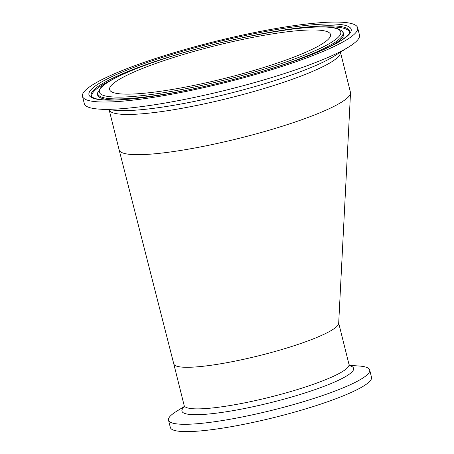 <?xml version="1.0" encoding="UTF-8"?>
<svg xmlns="http://www.w3.org/2000/svg" width="454" height="454" viewBox="0 0 454 454"><rect width="100%" height="100%" fill="white"/><g stroke="black" fill="none" stroke-linecap="round" stroke-linejoin="round"><path stroke-width="0.68" d="M349.387 365.322L359.08 366.02A103.671 15.47 166 0 1 369.687 369.987A103.671 15.47 166 0 1 272.843 410.081A103.671 15.47 166 0 1 168.508 420.149A103.671 15.47 166 0 1 171.181 415.211A103.671 15.47 166 0 1 176.016 411.664L184.245 406.495M349.989 365.986L348.99 364.386A84.943 12.678 166 0 1 346.799 368.432A84.943 12.678 166 0 1 247.447 402.289A84.943 12.678 166 0 1 184.154 405.484L173.786 363.904A84.943 12.678 -14 0 0 173.786 363.909A84.943 12.678 -14 0 0 235.303 361.066A84.943 12.678 -14 0 0 336.431 326.846A84.943 12.678 -14 0 0 338.678 323.379L350.511 93.064A119.186 17.791 -14 0 0 350.437 92.247L340.443 52.17A119.186 17.791 -14 0 1 337.328 57.692A119.186 17.791 -14 0 1 197.927 105.203A119.186 17.791 -14 0 1 109.153 109.84L119.141 149.916A119.186 17.791 -14 0 0 119.147 149.933A119.186 17.791 -14 0 0 205.463 145.944A119.186 17.791 -14 0 0 347.361 97.928A119.186 17.791 -14 0 0 350.511 93.064M369.687 369.987L371.514 377.302A103.671 15.47 166 0 1 274.664 417.396A103.671 15.47 166 0 1 170.329 427.464L168.508 420.149M327.589 39.929A113.835 16.991 166 0 1 209.209 82.106A113.835 16.991 166 0 1 109.613 89.586A113.835 16.991 166 0 1 215.956 45.559A113.835 16.991 166 0 1 330.523 34.504A113.835 16.991 166 0 1 327.589 39.929M86.147 89.597A141.796 21.162 166 0 1 233.594 37.063A141.796 21.162 166 0 1 357.65 27.745A141.796 21.162 166 0 1 225.19 82.583A141.796 21.162 166 0 1 82.486 96.35A141.796 21.162 166 0 1 86.147 89.597M357.65 27.745L359.477 35.06A141.796 21.162 166 0 1 349.211 46.666A141.796 21.162 166 0 1 227.011 89.898A141.796 21.162 166 0 1 98.824 109.091A141.796 21.162 166 0 1 84.313 103.665L82.486 96.35M184.159 407A88.462 13.206 -14 0 0 247.856 407.834A88.462 13.206 -14 0 0 330.643 383.721A88.462 13.206 -14 0 0 349.694 365.725M248.077 36.626A124.396 18.569 166 0 1 307.818 53.827A124.396 18.569 166 0 1 104.312 95.686A124.396 18.569 166 0 1 248.077 36.626M239.037 77.957A126.365 18.858 -14 0 0 342.447 31.615C334.621 22.842 297.398 26.951 248.156 36.587C197.49 46.881 140.598 64.599 114.981 78.111C108.602 81.397 103.949 84.455 101.026 87.27L97.729 92.633A126.365 18.858 -14 0 0 210.798 84.994M114.692 99.999A126.797 18.926 166 0 1 97.553 93.711L97.729 92.633M342.447 31.615L343.111 32.489A126.797 18.926 166 0 1 330.926 46.087M189.653 89.654A135.11 20.163 -14 0 0 345.795 25.509A135.11 20.163 -14 0 0 124.759 70.977A135.11 20.163 -14 0 0 189.653 89.654M229.531 40.656A133.141 19.874 166 0 1 349.614 32.387C350.454 33.312 342.781 40.934 329.286 46.887C315.025 53.754 296.059 60.898 272.394 68.327C245.637 76.641 218.085 83.74 189.732 89.608C145.28 98.881 107.388 102.286 95.522 98.603C92.747 97.553 91.492 96.912 91.765 96.679A133.141 19.874 166 0 1 94.625 89.166A133.141 19.874 166 0 1 201.65 47.608M92.1 97.025A132.71 19.806 166 0 1 95.278 90.062A132.71 19.806 166 0 1 111.321 80.08M324.559 26.917A132.71 19.806 166 0 1 349.484 32.853M349.211 46.666L333.735 56.381A122.705 18.313 166 0 1 195.929 101.1A122.705 18.313 166 0 1 117.053 110.407L98.824 109.091M184.154 405.484L184.023 407.363M348.99 364.386L338.69 323.078M119.147 149.933L173.786 363.909"/></g></svg>
